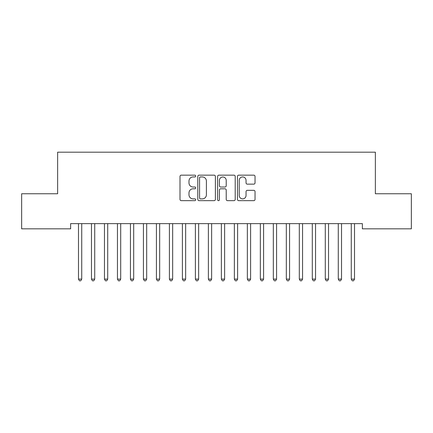 <?xml version="1.0" encoding="UTF-8"?>
<svg xmlns="http://www.w3.org/2000/svg" width="433" height="433" viewBox="0 0 433 433"><rect width="100%" height="100%" fill="white"/><g stroke="black" fill="none" stroke-linecap="round" stroke-linejoin="round"><path stroke-width="0.65" d="M195.716 176.052A0.893 0.893 0 0 0 194.823 175.159L181.275 175.159A1.277 1.277 0 0 0 180.004 176.431L180.004 199.386A1.277 1.277 0 0 0 181.275 200.658L194.823 200.658A0.893 0.893 0 0 0 195.716 199.765A0.893 0.893 0 0 0 194.823 198.877L193.069 198.877A4.081 4.081 0 0 1 188.988 194.796L188.988 192.88A4.081 4.081 0 0 1 193.069 188.804L194.823 188.804A0.893 0.893 0 0 0 195.716 187.911A0.893 0.893 0 0 0 194.823 187.018L193.069 187.018A4.081 4.081 0 0 1 188.988 182.937L188.988 181.021A4.081 4.081 0 0 1 193.069 176.945L194.823 176.945A0.893 0.893 0 0 0 195.716 176.052M253.765 184.149A1.277 1.277 0 0 0 255.037 182.872L255.037 176.431A1.277 1.277 0 0 0 253.765 175.159L238.718 175.159A1.277 1.277 0 0 0 237.441 176.431L237.441 199.386A1.277 1.277 0 0 0 238.718 200.658L253.765 200.658A1.277 1.277 0 0 0 255.037 199.386L255.037 191.608A1.277 1.277 0 0 0 253.765 190.331L247.324 190.331A1.277 1.277 0 0 0 246.047 191.608L246.047 195.462A3.41 3.41 0 0 1 242.637 198.877A3.41 3.41 0 0 1 239.227 195.462L239.227 180.355A3.41 3.41 0 0 1 242.637 176.945A3.41 3.41 0 0 1 246.047 180.355L246.047 182.872A1.277 1.277 0 0 0 247.324 184.149L253.765 184.149M362.378 223.634L70.622 223.634L70.622 228.83L21.65 228.83L21.65 193.757L57.632 193.757L57.632 152.189L375.368 152.189L375.368 193.757L411.35 193.757L411.35 228.83L362.378 228.83L362.378 223.634M215.385 176.431A1.277 1.277 0 0 0 214.108 175.159L199.061 175.159A1.277 1.277 0 0 0 197.789 176.431L197.789 199.386A1.277 1.277 0 0 0 199.061 200.658L214.108 200.658A1.277 1.277 0 0 0 215.385 199.386L215.385 176.431M218.892 175.159L233.939 175.159A1.277 1.277 0 0 1 235.211 176.431L235.211 199.386A1.277 1.277 0 0 1 233.939 200.658L227.498 200.658A1.277 1.277 0 0 1 226.221 199.386L226.221 190.076A1.277 1.277 0 0 0 224.949 188.804L220.678 188.804A1.277 1.277 0 0 0 219.401 190.076L219.401 199.765A0.893 0.893 0 0 1 218.508 200.658A0.893 0.893 0 0 1 217.615 199.765L217.615 176.431A1.277 1.277 0 0 1 218.892 175.159M200.468 176.945A0.893 0.893 0 0 0 199.575 177.839L199.575 197.984A0.893 0.893 0 0 0 200.468 198.877L202.314 198.877A4.081 4.081 0 0 0 206.395 194.796L206.395 181.021A4.081 4.081 0 0 0 202.314 176.945L200.468 176.945M226.221 180.42A3.41 3.41 0 0 0 222.811 177.005A3.41 3.41 0 0 0 219.401 180.42L219.401 185.741A1.277 1.277 0 0 0 220.678 187.018L224.949 187.018A1.277 1.277 0 0 0 226.221 185.741L226.221 180.42M78.308 223.634L78.389 223.823A1.299 1.299 0 0 1 78.481 224.305L78.481 279.123L81.729 279.123L81.729 224.305A1.299 1.299 0 0 1 81.821 223.823L81.902 223.634M81.729 279.123L80.754 280.811L79.456 280.811L78.481 279.123M91.298 223.634L91.379 223.823A1.299 1.299 0 0 1 91.471 224.305L91.471 279.123L94.719 279.123L94.719 224.305A1.299 1.299 0 0 1 94.811 223.823L94.892 223.634M94.719 279.123L93.745 280.811L92.446 280.811L91.471 279.123M104.288 223.634L104.369 223.823A1.299 1.299 0 0 1 104.461 224.305L104.461 279.123L107.709 279.123L107.709 224.305A1.299 1.299 0 0 1 107.801 223.823L107.882 223.634M107.709 279.123L106.734 280.811L105.436 280.811L104.461 279.123M117.278 223.634L117.359 223.823A1.299 1.299 0 0 1 117.451 224.305L117.451 279.123L120.699 279.123L120.699 224.305A1.299 1.299 0 0 1 120.791 223.823L120.872 223.634M120.699 279.123L119.724 280.811L118.426 280.811L117.451 279.123M130.268 223.634L130.349 223.823A1.299 1.299 0 0 1 130.441 224.305L130.441 279.123L133.689 279.123L133.689 224.305A1.299 1.299 0 0 1 133.781 223.823L133.862 223.634M133.689 279.123L132.714 280.811L131.416 280.811L130.441 279.123M143.258 223.634L143.339 223.823A1.299 1.299 0 0 1 143.431 224.305L143.431 279.123L146.679 279.123L146.679 224.305A1.299 1.299 0 0 1 146.771 223.823L146.852 223.634M146.679 279.123L145.704 280.811L144.406 280.811L143.431 279.123M156.248 223.634L156.329 223.823A1.299 1.299 0 0 1 156.421 224.305L156.421 279.123L159.669 279.123L159.669 224.305A1.299 1.299 0 0 1 159.761 223.823L159.842 223.634M159.669 279.123L158.695 280.811L157.395 280.811L156.421 279.123M169.238 223.634L169.319 223.823A1.299 1.299 0 0 1 169.411 224.305L169.411 279.123L172.659 279.123L172.659 224.305A1.299 1.299 0 0 1 172.751 223.823L172.832 223.634M172.659 279.123L171.684 280.811L170.386 280.811L169.411 279.123M182.228 223.634L182.309 223.823A1.299 1.299 0 0 1 182.401 224.305L182.401 279.123L185.649 279.123L185.649 224.305A1.299 1.299 0 0 1 185.741 223.823L185.822 223.634M185.649 279.123L184.674 280.811L183.376 280.811L182.401 279.123M195.218 223.634L195.299 223.823A1.299 1.299 0 0 1 195.391 224.305L195.391 279.123L198.639 279.123L198.639 224.305A1.299 1.299 0 0 1 198.731 223.823L198.812 223.634M198.639 279.123L197.665 280.811L196.365 280.811L195.391 279.123M208.208 223.634L208.289 223.823A1.299 1.299 0 0 1 208.381 224.305L208.381 279.123L211.629 279.123L211.629 224.305A1.299 1.299 0 0 1 211.721 223.823L211.802 223.634M211.629 279.123L210.654 280.811L209.356 280.811L208.381 279.123M221.198 223.634L221.279 223.823A1.299 1.299 0 0 1 221.371 224.305L221.371 279.123L224.619 279.123L224.619 224.305A1.299 1.299 0 0 1 224.711 223.823L224.792 223.634M224.619 279.123L223.644 280.811L222.346 280.811L221.371 279.123M234.188 223.634L234.269 223.823A1.299 1.299 0 0 1 234.361 224.305L234.361 279.123L237.609 279.123L237.609 224.305A1.299 1.299 0 0 1 237.701 223.823L237.782 223.634M237.609 279.123L236.635 280.811L235.335 280.811L234.361 279.123M247.178 223.634L247.259 223.823A1.299 1.299 0 0 1 247.351 224.305L247.351 279.123L250.599 279.123L250.599 224.305A1.299 1.299 0 0 1 250.691 223.823L250.772 223.634M250.599 279.123L249.625 280.811L248.326 280.811L247.351 279.123M260.168 223.634L260.249 223.823A1.299 1.299 0 0 1 260.341 224.305L260.341 279.123L263.589 279.123L263.589 224.305A1.299 1.299 0 0 1 263.681 223.823L263.762 223.634M263.589 279.123L262.615 280.811L261.315 280.811L260.341 279.123M273.158 223.634L273.239 223.823A1.299 1.299 0 0 1 273.331 224.305L273.331 279.123L276.579 279.123L276.579 224.305A1.299 1.299 0 0 1 276.671 223.823L276.752 223.634M276.579 279.123L275.604 280.811L274.305 280.811L273.331 279.123M286.148 223.634L286.229 223.823A1.299 1.299 0 0 1 286.321 224.305L286.321 279.123L289.569 279.123L289.569 224.305A1.299 1.299 0 0 1 289.661 223.823L289.742 223.634M289.569 279.123L288.595 280.811L287.296 280.811L286.321 279.123M299.138 223.634L299.219 223.823A1.299 1.299 0 0 1 299.311 224.305L299.311 279.123L302.559 279.123L302.559 224.305A1.299 1.299 0 0 1 302.651 223.823L302.732 223.634M302.559 279.123L301.585 280.811L300.285 280.811L299.311 279.123M312.128 223.634L312.209 223.823A1.299 1.299 0 0 1 312.301 224.305L312.301 279.123L315.549 279.123L315.549 224.305A1.299 1.299 0 0 1 315.641 223.823L315.722 223.634M315.549 279.123L314.575 280.811L313.275 280.811L312.301 279.123M325.118 223.634L325.199 223.823A1.299 1.299 0 0 1 325.291 224.305L325.291 279.123L328.539 279.123L328.539 224.305A1.299 1.299 0 0 1 328.631 223.823L328.712 223.634M328.539 279.123L327.565 280.811L326.265 280.811L325.291 279.123M338.108 223.634L338.189 223.823A1.299 1.299 0 0 1 338.281 224.305L338.281 279.123L341.529 279.123L341.529 224.305A1.299 1.299 0 0 1 341.621 223.823L341.702 223.634M341.529 279.123L340.555 280.811L339.255 280.811L338.281 279.123M351.098 223.634L351.179 223.823A1.299 1.299 0 0 1 351.271 224.305L351.271 279.123L354.519 279.123L354.519 224.305A1.299 1.299 0 0 1 354.611 223.823L354.692 223.634M354.519 279.123L353.545 280.811L352.245 280.811L351.271 279.123"/></g></svg>
